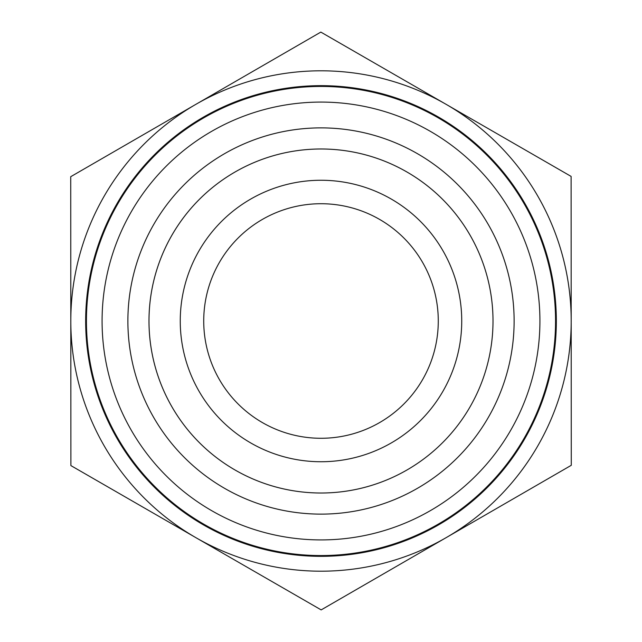 <?xml version="1.0" encoding="UTF-8"?>
<svg xmlns="http://www.w3.org/2000/svg" width="642" height="642" viewBox="0 0 642 642"><rect width="100%" height="100%" fill="white"/><g stroke="black" fill="none" stroke-linecap="round" stroke-linejoin="round"><path stroke-width="0.96" d="M438.277 321A117.277 117.277 0 0 0 321 203.723A117.277 117.277 0 0 0 203.723 321A117.277 117.277 0 0 0 321 438.277A117.277 117.277 0 0 0 438.277 321M461.734 321A140.734 140.734 0 0 1 250.629 442.884A140.734 140.734 0 0 1 250.629 199.116A140.734 140.734 0 0 1 461.734 321M571.107 176.406L571.276 465.306L321.169 609.9L70.893 465.594L70.724 176.694L320.831 32.1L571.107 176.406M571.195 320.856A250.195 250.195 0 0 0 195.778 104.397A250.195 250.195 0 0 0 196.027 537.747A250.195 250.195 0 0 0 571.195 321M148.992 321A172.008 172.008 0 0 0 321 493.008A172.008 172.008 0 0 0 493.008 321A172.008 172.008 0 0 0 321 148.992A172.008 172.008 0 0 0 148.992 321M127.878 321A193.122 193.122 0 0 1 321 127.878A193.122 193.122 0 0 1 514.122 321A193.122 193.122 0 0 1 321 514.122A193.122 193.122 0 0 1 127.878 321M493.008 321A172.008 172.008 0 0 0 234.996 172.032A172.008 172.008 0 0 0 234.996 469.968A172.008 172.008 0 0 0 493.008 321M555.555 321A234.555 234.555 0 0 0 203.723 117.863A234.555 234.555 0 0 0 203.723 524.137A234.555 234.555 0 0 0 555.555 321M539.922 321A218.922 218.922 0 0 1 211.539 510.591A218.922 218.922 0 0 1 211.539 131.409A218.922 218.922 0 0 1 539.922 321M556.341 321A235.341 235.341 0 0 0 203.329 117.189A235.341 235.341 0 0 0 203.329 524.811A235.341 235.341 0 0 0 556.341 321"/></g></svg>
